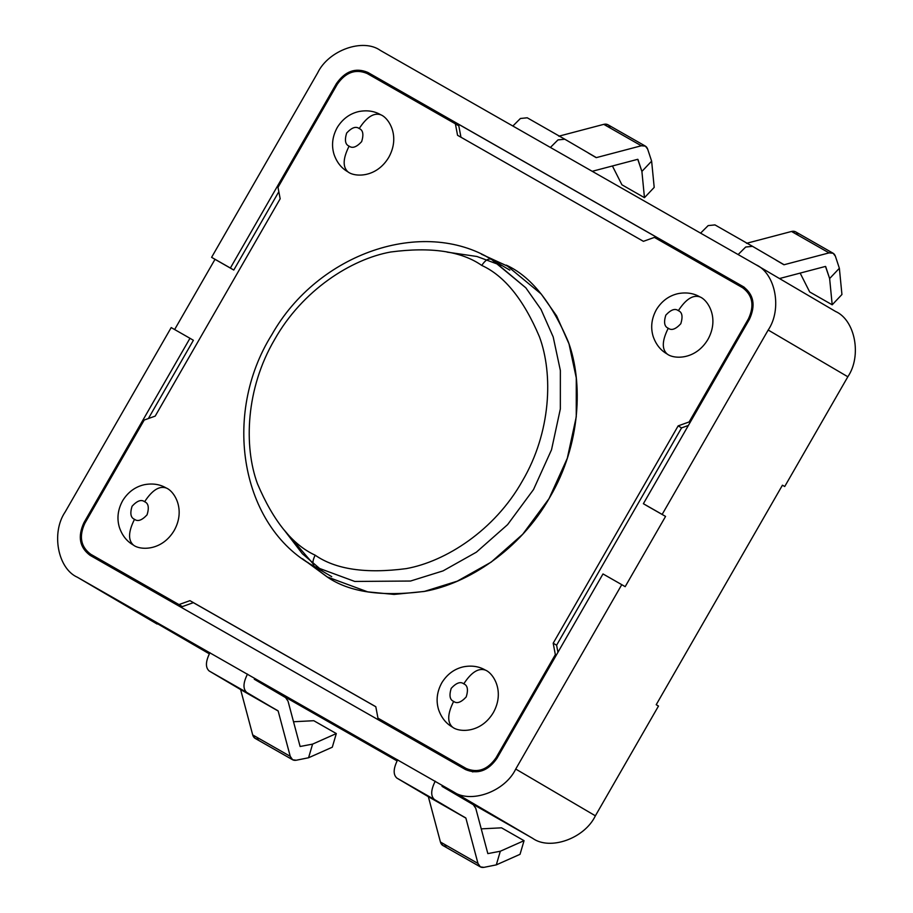 <?xml version="1.0" encoding="UTF-8"?>
<svg xmlns="http://www.w3.org/2000/svg" width="913" height="913" viewBox="0 0 913 913"><rect width="100%" height="100%" fill="white"/><g stroke="black" fill="none" stroke-linecap="round" stroke-linejoin="round"><path stroke-width="1.37" d="M509.819 270.134L492.758 260.114L525.82 287.812L540.998 309.37L553.198 336.954L560.365 370.518L560.342 408.933L551.52 449.767L533.512 489.562L507.582 524.644L476.369 552.182L443.056 570.887L410.53 581.033L354.746 581.444L314.665 566.642C312.246 564.474 312.406 560.65 315.168 555.184C292.514 544.833 273.284 521.038 257.477 483.799C243.657 446.377 245.791 388.516 274.573 339.613C302.363 290.151 351.391 259.03 390.775 251.988C431.027 246.727 461.362 251.201 481.779 265.432C504.433 275.783 523.663 299.578 539.457 336.829C553.289 374.239 551.144 432.111 522.373 481.003C494.584 530.476 445.555 561.586 406.171 568.628C365.919 573.889 335.585 569.415 315.168 555.184C312.406 560.65 312.246 564.474 314.665 566.642L354.746 581.444L410.53 581.033L443.056 570.887L476.369 552.182L507.582 524.644L533.512 489.562L551.52 449.767L560.342 408.933L560.365 370.518L553.198 336.954L540.998 309.37L525.82 287.812L491.354 259.303C488.318 258.265 485.123 260.308 481.779 265.432C461.362 251.201 431.027 246.727 390.775 251.988C351.391 259.03 302.363 290.151 274.573 339.613C245.791 388.516 243.657 446.377 257.477 483.799C273.284 521.038 292.514 544.833 315.168 555.184C335.585 569.415 365.919 573.889 406.171 568.628C445.555 561.586 494.584 530.476 522.373 481.003C551.144 432.111 553.289 374.239 539.457 336.829C523.663 299.578 504.433 275.783 481.779 265.432C485.123 260.308 488.318 258.265 491.388 259.315C422.525 217.26 317.964 253.106 271.926 334.523C221.357 415.095 241.237 526.493 313.296 565.843L331.727 576.662M678.348 310.671C682.194 312.189 683.015 316.549 680.813 323.727C675.7 329.251 671.523 330.757 668.259 328.224C662.051 340.526 661.685 349.108 667.129 353.993C673.611 359.22 695.466 360.315 707.952 339.385C719.764 318.066 707.746 299.852 699.951 296.919L699.883 296.885C693.549 293.176 686.256 292.092 678.017 293.644C669.046 295.686 661.891 300.925 656.538 309.37C651.562 318.306 650.433 327.288 653.115 336.315C655.854 344.315 660.441 350.158 666.878 353.845L667.129 353.993C661.685 349.108 662.051 340.526 668.259 328.224C671.523 330.757 675.7 329.251 680.813 323.727C683.015 316.549 682.194 312.189 678.348 310.671C675.084 308.138 670.907 309.644 665.794 315.168C663.603 322.346 664.413 326.706 668.259 328.224C664.413 326.706 663.603 322.346 665.794 315.168C670.907 309.644 675.084 308.138 678.348 310.671C685.857 299.133 693.058 294.557 699.951 296.919C693.058 294.557 685.857 299.133 678.348 310.671M699.883 296.885L699.951 296.919C707.746 299.852 719.764 318.066 707.952 339.385C695.466 360.315 673.611 359.22 667.129 353.993M452.551 727.17C459.022 732.397 480.889 733.493 493.362 712.562C505.174 691.255 493.168 673.029 485.362 670.096L485.305 670.062C478.96 666.353 471.679 665.269 463.427 666.821C454.457 668.864 447.302 674.102 441.949 682.547C436.985 691.483 435.843 700.465 438.537 709.492C441.276 717.492 445.852 723.336 452.289 727.022L452.551 727.17C447.096 722.297 447.473 713.704 453.67 701.401C447.473 713.704 447.096 722.297 452.551 727.17C459.022 732.397 480.889 733.493 493.362 712.562C505.174 691.255 493.168 673.029 485.362 670.096C478.469 667.734 471.268 672.31 463.77 683.848C467.604 685.366 468.426 689.726 466.223 696.916C461.122 702.428 456.934 703.934 453.67 701.401C456.934 703.934 461.122 702.428 466.223 696.916C468.426 689.726 467.604 685.366 463.77 683.848C460.506 681.315 456.317 682.821 451.205 688.345C449.013 695.523 449.835 699.883 453.67 701.401C449.835 699.883 449.013 695.523 451.205 688.345C456.317 682.821 460.506 681.315 463.77 683.848C471.268 672.31 478.469 667.734 485.362 670.096L485.305 670.062M144.619 501.739C148.454 503.268 149.276 507.617 147.084 514.806C141.972 520.33 137.783 521.825 134.519 519.303C128.322 531.594 127.946 540.188 133.401 545.072C139.883 550.288 161.738 551.384 174.212 530.453C186.024 509.146 174.018 490.92 166.223 487.999L166.155 487.953C159.821 484.244 152.528 483.16 144.288 484.712C135.318 486.755 128.151 491.993 122.799 500.438C117.834 509.386 116.693 518.367 119.386 527.383C122.125 535.395 126.713 541.238 133.15 544.924L133.401 545.072C127.946 540.188 128.322 531.594 134.519 519.303C137.783 521.825 141.972 520.33 147.084 514.806C149.276 507.617 148.454 503.268 144.619 501.739C141.355 499.217 137.167 500.712 132.065 506.236C129.863 513.414 130.685 517.774 134.519 519.303C130.685 517.774 129.863 513.414 132.065 506.236C137.167 500.712 141.355 499.217 144.619 501.739C152.117 490.213 159.319 485.625 166.223 487.999C159.319 485.625 152.117 490.213 144.619 501.739M166.155 487.953L166.223 487.999C174.018 490.92 186.024 509.146 174.212 530.453C161.738 551.384 139.883 550.288 133.401 545.072M347.99 171.895C354.472 177.111 376.327 178.206 388.801 157.276C400.613 135.969 388.607 117.743 380.812 114.81L380.744 114.776C374.41 111.066 367.117 109.982 358.866 111.534C349.896 113.577 342.74 118.816 337.388 127.261C332.423 136.208 331.282 145.178 333.975 154.206C336.714 162.217 341.302 168.06 347.739 171.747L347.99 171.895C342.535 167.011 342.911 158.417 349.108 146.126C342.911 158.417 342.535 167.011 347.99 171.895C354.472 177.111 376.327 178.206 388.801 157.276C400.613 135.969 388.607 117.743 380.812 114.81C373.908 112.447 366.706 117.024 359.208 128.562C363.043 130.091 363.865 134.439 361.662 141.629C356.561 147.153 352.372 148.648 349.108 146.126C352.372 148.648 356.561 147.153 361.662 141.629C363.865 134.439 363.043 130.091 359.208 128.562C355.944 126.04 351.756 127.535 346.643 133.058C344.452 140.237 345.274 144.596 349.108 146.126C345.274 144.596 344.452 140.237 346.643 133.058C351.756 127.535 355.944 126.04 359.208 128.562C366.706 117.024 373.908 112.447 380.812 114.81L380.744 114.776M755.884 264.69C775.594 273.329 782.35 309.256 768.187 330.027L847.835 376.772L784.712 486.526L847.835 376.772C861.998 356.013 855.23 320.086 835.532 311.447C855.23 320.086 861.998 356.013 847.835 376.772L768.187 330.027L662.153 514.418L665.566 516.416L625.177 586.671L621.764 584.662L515.731 769.054L595.379 815.811L658.49 706.046L595.379 815.811C584.56 838.488 550.025 850.848 532.587 838.282L452.939 791.537L77.468 577.29C57.77 568.651 51.002 532.724 65.165 511.965L171.199 327.573L189.972 338.289L83.939 522.681C77.525 536.593 79.579 547.48 90.09 555.344L465.562 769.579C477.682 774.646 488.147 770.903 496.957 758.349L602.991 573.946L621.764 584.662L602.991 573.946L496.957 758.349C488.147 770.903 477.682 774.646 465.562 769.579L90.09 555.344C79.579 547.48 77.525 536.593 83.939 522.681L189.972 338.289L171.199 327.573L65.165 511.965C51.002 532.724 57.77 568.651 77.468 577.29L452.939 791.537C470.389 804.102 504.912 791.731 515.731 769.054L621.764 584.662L625.177 586.671L665.566 516.416L646.792 505.711L665.566 516.416L662.153 514.418L768.187 330.027C782.35 309.256 775.594 273.329 755.884 264.69L380.413 50.455C362.975 37.89 328.44 50.249 317.621 72.937L211.599 257.329L230.373 268.034L336.395 83.642C345.205 71.088 355.671 67.345 367.791 72.401L743.262 286.648C753.784 294.5 755.827 305.387 749.413 319.31L643.38 503.702L662.153 514.418L643.38 503.702L646.792 505.711L643.38 503.702L749.413 319.31C755.827 305.387 753.784 294.5 743.262 286.648L367.791 72.401C355.671 67.345 345.205 71.088 336.395 83.642L230.373 268.034L211.599 257.329L215.012 259.326L174.611 329.57L215.012 259.326L233.785 270.043L211.599 257.329L317.621 72.937C328.44 50.249 362.975 37.89 380.413 50.455L755.884 264.69L835.92 311.675M744.403 287.355L371.203 74.41L363.888 72.059L371.203 74.41L367.791 72.401L744.403 287.355M278.83 191.696L233.785 270.043L230.373 268.034L233.785 270.043L278.83 191.696M193.385 340.287L148.385 418.542L193.385 340.287L189.972 338.289L193.385 340.287M87.488 551.874L92.373 556.645L87.488 551.874M312.976 563.641L284.046 529.871L302.408 553.792L322.015 570.534M784.712 486.526L782.441 485.191L784.712 486.526M532.587 838.282L457.493 795.44L532.587 838.282C550.025 850.848 584.56 838.488 595.379 815.811L515.731 769.054C504.912 791.731 470.389 804.102 452.939 791.537L532.587 838.282M267.486 686.975L397.064 760.917L267.486 686.975M77.468 577.29L209.317 653.834L77.08 577.062L157.116 624.047M658.49 706.046L656.207 704.71L782.441 485.191L656.207 704.71L658.49 706.046M83.939 522.681L84.875 523.229L83.939 522.681M90.729 554.248C80.732 546.784 78.78 536.433 84.886 523.217L144.208 420.037L155.199 416.111L280.165 198.783L278.009 187.348L337.342 84.179C345.707 72.253 355.648 68.692 367.163 73.508L455.393 123.848L457.55 135.284L643.403 241.329L654.393 237.403L742.634 287.743C752.62 295.207 754.572 305.547 748.477 318.774L749.402 319.322L748.477 318.774C754.572 305.547 752.62 295.207 742.634 287.743L654.393 237.403L643.403 241.329L457.55 135.284L455.393 123.848L367.163 73.508C355.648 68.692 345.707 72.253 337.342 84.179L336.395 83.642L337.331 84.19L278.009 187.348L280.165 198.783L155.199 416.111L144.208 420.037L84.886 523.217C78.78 536.433 80.732 546.784 90.729 554.248L178.959 604.589L189.95 600.651L375.802 706.708L377.959 718.143L466.189 768.484C477.704 773.3 487.656 769.739 496.021 757.813L555.344 654.632L553.187 643.209L678.154 425.88L689.144 421.943L690.08 422.491L689.144 421.943L748.477 318.774L689.144 421.943L678.154 425.88L553.187 643.209L556.599 645.206L557.934 652.293L556.599 645.206L681.566 427.889L556.599 645.206L553.187 643.209L555.344 654.632L496.021 757.813L496.946 758.361L496.021 757.813C487.656 769.739 477.704 773.3 466.189 768.484L377.959 718.143L375.802 706.708L189.95 600.651L193.362 602.66L182.372 606.597L94.142 556.245M501.1 265.443L476.963 256.496L447.085 252.114M302.591 558.847L327.059 576.856L367.711 591.864L394.085 594.42L424.283 591.453L457.287 581.159L491.068 562.191L522.727 534.253L549.021 498.669L567.293 458.303L576.251 416.887L576.274 377.925L569.004 343.881L556.622 315.909L541.238 294.043L506.304 265.135L509.716 267.144L481.413 254.179M327.379 577.039L307.59 562.294L327.379 577.039M688.379 425.447L681.566 427.889L678.154 425.88L681.566 427.889L688.379 425.447M472.877 771.942L469.602 770.492L472.877 771.942M375.814 706.765L193.362 602.66L375.814 706.765M458.817 125.857L460.962 137.281L458.817 125.857L455.393 123.848L458.817 125.857M742.634 287.743L746.047 289.752M509.386 266.961L486.869 256.861M506.304 265.135C530.658 276.274 551.349 301.883 568.354 341.941C583.224 382.193 580.919 444.448 549.968 497.049C520.068 550.265 467.33 583.727 424.956 591.316C381.657 596.976 349.028 592.149 327.059 576.856L302.5 558.767M556.279 655.18L555.344 654.632L556.279 655.18M182.372 606.597L193.362 602.66L189.95 600.651L178.959 604.589L182.372 606.597M501.522 827.829L524.051 840.679L520.033 854.317L496.307 864.873L500.313 851.236L487.839 853.609L475.753 808.279L473.311 804.718L442.018 786.355L473.311 804.718L475.753 808.279L487.839 853.609L500.313 851.236L524.051 840.679L501.522 827.829L481.242 828.867L501.522 827.829M752.438 246.293L784.096 264.736L829.061 252.89L833.124 253.243L835.395 256.233L839.367 268.274L841.934 294.511L832.2 304.794L809.671 291.943L832.2 304.794L829.632 278.545L839.367 268.274L835.395 256.233C834.311 253.278 832.2 252.171 829.061 252.89L784.096 264.736L752.54 246.339L745.716 247.012L738.126 254.567L745.681 247.035L752.54 246.339L714.947 224.895L708.134 225.614L700.579 233.146L708.168 225.591L714.993 224.918M825.66 266.516L829.632 278.545L825.489 266.425L780.524 278.271L825.489 266.425M446.434 845.929C443.364 846.442 441.356 845.141 440.431 842.026L477.978 863.447L465.892 818.116L434.44 799.526C430.559 796.056 430.833 789.95 435.239 781.197C430.833 789.95 430.559 796.056 434.44 799.526L465.892 818.116L477.978 863.447C478.903 866.563 480.911 867.864 483.981 867.35L496.307 864.873L483.981 867.35L480.375 866.894L477.978 863.447L440.431 842.026L428.345 796.695L396.893 778.104C393.012 774.635 393.286 768.518 397.691 759.776C393.286 768.518 393.012 774.635 396.893 778.104L428.345 796.695L440.431 842.026L442.828 845.472L480.375 866.894M779.382 278.488L780.524 278.271L779.382 278.488M833.124 253.243L795.577 231.811L791.514 231.468L829.061 252.89L791.514 231.468L746.549 243.315L791.514 231.468C794.652 230.738 796.764 231.856 797.848 234.812M465.892 818.116L428.345 796.695L465.892 818.116M465.733 817.888L428.186 796.467L465.733 817.888M434.44 799.526L396.893 778.104L434.44 799.526M783.833 264.713L776.016 260.125L784.096 264.736M800.153 273.101L809.671 291.943L800.153 273.101M829.632 278.545L832.2 304.794L841.934 294.511L839.367 268.274L829.632 278.545M524.051 840.679L500.313 851.236L496.307 864.873L520.033 854.317L524.051 840.679M313.787 720.711L336.315 733.561L332.298 747.199L308.571 757.756L312.588 744.118L300.115 746.492L288.029 701.15L285.575 697.6L254.282 679.238L285.575 697.6L288.029 701.15L300.115 746.492L312.588 744.118L336.315 733.561L313.787 720.711L293.518 721.749L313.787 720.711M564.713 139.164L596.36 157.618L641.325 145.772L645.388 146.114L647.659 149.116L651.631 161.144L654.199 187.393L644.464 197.676L621.936 184.814L644.464 197.676L641.896 171.427L651.631 161.144L647.659 149.116C646.575 146.16 644.464 145.041 641.325 145.772L596.36 157.618L564.805 139.221L557.991 139.894L550.402 147.45L557.946 139.917L564.805 139.221L527.212 117.777L520.399 118.496L512.855 126.017L520.444 118.473L527.258 117.8M637.925 159.398L641.896 171.427L637.753 159.307L592.788 171.153L637.753 159.307M258.71 738.8C255.629 739.325 253.62 738.024 252.696 734.908L290.243 756.329L278.157 710.999L246.704 692.408C242.835 688.938 243.098 682.821 247.503 674.079C243.098 682.821 242.835 688.938 246.704 692.408L278.157 710.999L290.243 756.329C291.167 759.445 293.176 760.746 296.257 760.232L308.571 757.756L296.257 760.232L292.639 759.776L290.243 756.329L252.696 734.908L240.61 689.566L209.157 670.975C205.288 667.506 205.551 661.4 209.956 652.658C205.551 661.4 205.288 667.506 209.157 670.975L240.61 689.566L252.696 734.908L255.092 738.355L292.639 759.776M592.183 171.29L592.788 171.153L592.183 171.29M645.388 146.114L607.841 124.693L603.778 124.351L641.325 145.772L603.778 124.351L558.813 136.197L603.778 124.351C606.917 123.62 609.028 124.739 610.112 127.694M278.157 710.999L240.61 689.566L278.157 710.999M277.997 710.77L240.45 689.349L277.997 710.77M246.704 692.408L209.157 670.975L246.704 692.408M596.36 157.618L588.292 153.007L596.098 157.595M612.418 165.983L621.936 184.814L612.418 165.983M654.199 187.393L651.631 161.144L641.896 171.427L644.464 197.676L654.199 187.393M308.571 757.756L332.298 747.199L336.315 733.561L312.588 744.118L308.571 757.756M492.758 260.114L491.354 259.303M714.947 224.895L752.483 246.316M527.212 117.777L564.759 139.198"/></g></svg>
